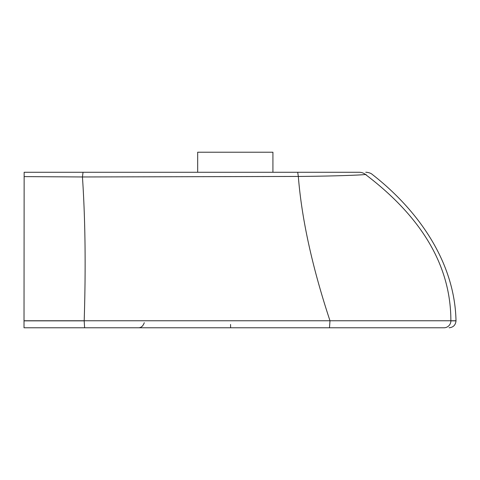 <?xml version="1.0" encoding="UTF-8"?>
<svg xmlns="http://www.w3.org/2000/svg" width="480" height="480" viewBox="0 0 480 480"><rect width="100%" height="100%" fill="white"/><g stroke="black" fill="none" stroke-linecap="round" stroke-linejoin="round"><path stroke-width="0.72" d="M272.922 172.278L272.922 152.214L197.676 152.214L197.676 172.278M359.52 172.278L24.144 172.278L24.018 327.786L416.022 327.786M338.616 327.786L230.616 327.786L230.544 324.45M330.66 327.786L231.966 327.786M144.282 327.786L85.788 327.786M24.126 176.616L82.446 176.958L298.326 176.448C301.71 219.114 312.264 267.216 329.988 320.76L329.49 327.786L444.432 327.786M353.634 172.278L353.022 172.278M120.282 172.278L133.758 172.278M82.446 176.952L83.028 172.278M359.214 172.278A10.032 9.99 90 0 1 365.4 174.432L366.06 174.438M297.696 172.278L298.326 176.448C333.768 176.178 363.972 175.008 365.4 174.432C422.382 217.596 450.87 266.37 450.87 320.76L24 320.76M84.612 327.786L84.192 320.862L24 320.862M366.054 172.278C364.494 172.164 369.954 172.164 372.324 174.48C417.6 209.718 454.806 261.534 456 320.76L84.192 320.76C85.878 267.432 85.296 219.498 82.446 176.958M443.964 327.786A6.924 6.906 -90 0 0 450.87 320.862L456 320.862C455.592 325.068 453.282 327.372 449.076 327.786M144.288 322.71C143.022 326.16 141.036 327.852 138.342 327.786"/></g></svg>
